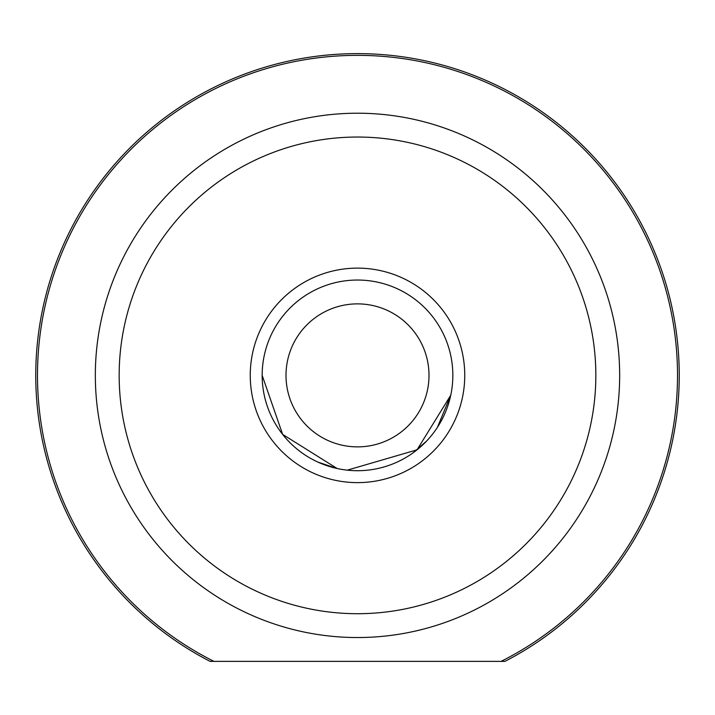 <?xml version="1.0" encoding="UTF-8"?>
<svg xmlns="http://www.w3.org/2000/svg" width="715" height="715" viewBox="0 0 715 715"><rect width="100%" height="100%" fill="white"/><g stroke="black" fill="none" stroke-linecap="round" stroke-linejoin="round"><path stroke-width="1.07" d="M286 375.375A71.5 71.5 0 0 0 357.5 446.875A71.5 71.5 0 0 0 429 375.375A71.5 71.5 0 0 0 357.5 303.875A71.5 71.5 0 0 0 286 375.375M452.836 375.375A95.336 95.336 0 0 1 357.5 470.711A95.336 95.336 0 0 1 262.164 375.375A95.336 95.336 0 0 1 357.5 280.039A95.336 95.336 0 0 1 452.836 375.375M504.897 661.375L210.103 661.375A321.75 321.75 0 0 1 357.5 53.625A321.75 321.75 0 0 1 504.897 661.375L501.072 661.375A320.016 320.016 0 0 0 357.5 55.359A320.016 320.016 0 0 0 213.928 661.375L210.103 661.375M250.25 375.375A107.25 107.25 0 0 1 357.5 268.125A107.25 107.25 0 0 1 464.75 375.375A107.25 107.25 0 0 1 357.5 482.625A107.25 107.25 0 0 1 250.25 375.375M450.736 395.252L417.033 449.833L347.284 470.157M337.131 468.504L282.639 434.398L262.164 375.375M119.164 375.375A238.336 238.336 0 0 0 357.5 613.711A238.336 238.336 0 0 0 595.836 375.375A238.336 238.336 0 0 0 357.5 137.039A238.336 238.336 0 0 0 119.164 375.375M619.664 375.375A262.164 262.164 0 0 1 357.5 637.539A262.164 262.164 0 0 1 95.336 375.375A262.164 262.164 0 0 1 357.5 113.211A262.164 262.164 0 0 1 619.664 375.375M317.898 462.096L336.792 468.432M413.252 452.711L426.676 440.976M437.374 427.418L450.727 395.306"/></g></svg>
